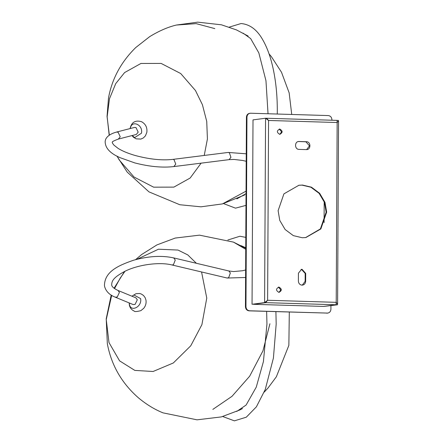<?xml version="1.0" encoding="UTF-8"?>
<svg xmlns="http://www.w3.org/2000/svg" width="443" height="443" viewBox="0 0 443 443"><rect width="100%" height="100%" fill="white"/><g stroke="black" fill="none" stroke-linecap="round" stroke-linejoin="round"><path stroke-width="0.66" d="M245.965 306.717L245.444 306.789C245.666 309.175 246.873 310.532 249.066 310.848L327.792 313.096L249.581 310.781C247.388 310.46 246.181 309.109 245.965 306.717L246.956 117.068C247.2 114.693 248.418 113.414 250.616 113.231L328.285 115.568C330.478 115.889 331.685 117.24 331.907 119.632L331.901 120.225M330.932 305.659L330.915 309.28C330.672 311.656 329.448 312.935 327.25 313.123L326.735 313.19M250.101 113.297C247.903 113.48 246.679 114.765 246.435 117.14L246.956 117.068M249.559 113.325L250.616 113.231M245.444 306.789L246.435 117.14M117.035 156.146L119.317 160.073L134.052 177.039L153.643 187.173L173.85 187.123L190.163 178.025L201.111 163.157M204.229 155.449L207.418 138.98L206.731 121.41L202.418 104.731L195.463 90.516L180.722 73.549L161.13 63.415L140.929 63.465L124.61 72.563L115.723 83.616L109.476 98.772L107.151 116.725L109.188 135.248M130.308 128.52L130.325 128.431C131.571 119.599 143.322 124.649 141.461 133.221L134.689 137.579L132.119 135.547M132.058 296.262L133.847 294.966L140.592 298.593C142.386 306.728 130.591 312.653 129.406 304.203L129.29 302.968M111.199 295.099L106.182 318.971L108.995 342.583L119.604 360.873L134.833 370.409L153.09 371.489L173.318 362.978L190.761 345.789L201.903 324.653L206.765 298.061L201.559 271.969M196.399 263.292L187.777 254.908L178.008 250.057L158.472 249.215L137.037 259.271M124.538 271.465L114.061 288.249M173.745 257.926C161.916 255.301 148.505 256.071 133.526 260.24C117.284 265.806 104.681 272.024 104.443 285.519L104.637 286.627C106.038 291.439 109.571 294.955 115.23 297.17L133.127 304.551L135.082 304.413L137.308 299.8L135.896 297.84L117.999 290.464C113.823 288.482 111.714 286.593 111.669 284.799C111.885 280.729 113.275 277.556 124.948 271.266C139.03 264.31 160.117 261.868 172.072 264.986L173.429 264.709L175.262 260.058L173.745 257.926L228.854 270.972L230.343 272.954L228.693 277.645L227.181 278.032L245.599 277.49M118.347 139.091L136.306 134.467L138.183 132.158L136.007 127.578L134.495 127.44L116.542 132.064C108.28 134.29 105.595 138.26 105.296 140.719L105.163 141.467C105.118 147.973 110.102 153.378 120.119 157.686L134.805 162.919C149.385 166.673 162.409 167.891 173.877 166.574L175.76 164.109L173.977 159.569L172.975 159.375C162.077 160.632 149.429 159.325 135.032 155.449C127.894 153.344 122.251 150.991 118.115 148.394L113.895 145.099C112.561 143.416 112.046 142.508 112.361 142.375C111.758 141.854 113.757 140.763 118.347 139.091L120.23 136.782L118.115 132.23L116.542 132.064M278.996 292.358L280.823 289.866L278.409 287.158M278.929 287.092C282.047 288.941 282.036 290.697 278.902 292.358C275.779 290.508 275.79 288.753 278.929 287.092L278.569 287.108M279.256 292.341L278.902 292.358M279.826 134.318L281.648 131.826L279.24 129.118M279.754 129.051C282.878 130.901 282.867 132.656 279.727 134.318C276.609 132.468 276.615 130.713 279.754 129.051L279.395 129.068M280.087 134.301L279.727 134.318M301.999 285.154C299.806 284.832 298.599 283.481 298.377 281.089L298.421 273.187L301.545 269.377L302.082 269.35L305.703 273.409L305.659 281.311C305.415 283.686 304.197 284.965 301.999 285.154L302.536 285.126M305.576 237.592L320.422 228.898L326.142 212.203L324.486 202.451L319.126 193.358L310.931 187.245L302.004 185.13L298.676 185.279M302.525 185.058L311.446 187.179L319.647 193.292L325.001 202.385L326.657 212.131L320.843 228.948L305.836 237.559L302.248 237.741L293.321 235.621L285.126 229.507L279.766 220.415L278.115 210.669L283.924 193.851L298.936 185.24L302.525 185.058M306.351 149.612L299.069 149.391C294.373 149.468 294.418 141.129 299.108 141.489L306.39 141.71C311.086 141.633 311.041 149.967 306.351 149.612L306.888 149.584M298.571 141.516L305.875 141.777L309.496 145.836L306.628 149.607M298.316 141.561L298.593 141.555M301.024 269.444L301.567 269.416L305.183 273.475L305.144 281.377L302.276 285.148M265.933 302.276L267.616 300.271L264.598 302.613L252.045 304.269L253.008 119.887L265.562 118.231L268.558 120.463L266.896 118.619M337.162 120.452L338.38 120.424L338.557 120.961L337.156 122.528L337.068 120.38L265.562 118.231L264.598 302.613L265.811 302.647L252.045 304.269M267.572 119.804L266.775 118.27M337.411 304.806L336.198 304.767L336.265 304.419L336.198 304.767L323.645 306.429L337.411 304.806L337.599 304.169L336.215 302.336L336.076 304.767L323.523 306.423L253.379 304.308L265.933 302.652L336.076 304.767M324.193 201.67L324.082 222.613M249.066 310.848L249.581 310.781M246.048 191.16L222.397 203.918L200.939 206.82L179.819 204.738L148.975 191.874L127.191 172.083L116.924 156.086M214.833 28.612L196.149 23.634L176.353 25.052C167.925 27.051 159.043 30.916 149.701 36.631L135.768 47.528C121.077 61.937 111.979 78.799 108.485 98.124L107.045 116.431L109.36 135.126M269.925 323.744L262.948 350.878L249.653 376.223L232.005 396.319L212.839 409.398M135.597 259.648L141.66 254.515L156.911 244.913L175.206 238.063L199.488 235.15L233.472 242.116L245.743 249.298M115.23 297.17L117.251 296.998L119.411 292.419L117.999 290.464M246.247 153.815L228.184 152.442L229.352 152.735L230.947 157.331L229.086 159.646L233.993 159.447L242.598 160.449L246.208 161.291M336.215 302.336L337.156 122.528L268.558 120.463L267.616 300.271L336.215 302.336M305.703 273.409L305.183 273.475M305.144 281.377L305.659 281.311M305.875 141.777L306.39 141.71M337.04 120.385L266.896 118.27M244.663 194.97L222.397 203.918M291.727 114.466L289.157 92.875L281.499 72.248L271.409 56.698L269.051 53.874M248.146 36.066L236.446 29.902L221.456 24.814L197.75 22.15L176.353 25.052M130.153 128.559L130.236 127.966C131.726 122.085 135.486 119.992 141.522 121.687C145.614 123.962 147.397 127.506 146.854 132.324L145.454 135.807L143.388 137.917L140.857 139.085L136.145 138.836L133.432 137.219L131.959 135.586M242.482 408.562L239.608 410.063L221.312 416.913L197.03 419.831L163.046 412.865C154.729 409.531 146.594 404.581 138.648 398.024C121.77 383.322 111.331 365.204 107.339 343.674L106.254 319.519L111.669 295.392M114.504 288.581L120.175 278.182L125.026 271.227M289.312 312.06L288.858 345.379L276.343 376.794L268.037 387.985L264.189 392.155M233.472 242.116L245.749 248.285M131.948 296.217L135.984 293.698L139.656 293.504L141.206 293.969L143.493 295.453L145.149 297.663L145.963 300.099C146.428 303.073 145.697 305.792 143.781 308.262L140.868 310.654C136.688 311.717 134.451 311.844 134.163 311.041C131.532 309.873 129.921 307.819 129.323 304.878L129.184 302.923M172.072 264.986L227.181 278.032M228.854 270.972L233.588 271.553L242.52 270.745L245.638 269.975M173.877 166.574L229.086 159.646M172.975 159.375L228.184 152.442M277.263 114.034L277.296 111.331C277.357 94.824 275.751 79.629 272.484 65.741C270.114 55.79 266.991 47.362 263.109 40.446C257.405 29.969 250.057 24.332 241.053 23.54L229.269 27.106M245.976 205.38L235.493 208.155L223.577 203.608M243.107 33.147L250.666 38.602L258.839 52.911L265.961 80.726L268.032 113.751M246.037 193.646L236.85 198.89M245.81 237.387L239.94 236.235L227.846 240.006M240.953 245.599L245.754 247.753M266.642 311.379L266.946 323.977L263.424 361.571L256.259 387.132L246.131 405.018L236.75 411.436M275.906 311.656L276.183 324.027L273.42 358.022L265.257 389.486L256.381 406.84L246.302 417.19L234.38 420.85L222.763 416.531M337.599 304.169L338.557 120.961"/></g></svg>

